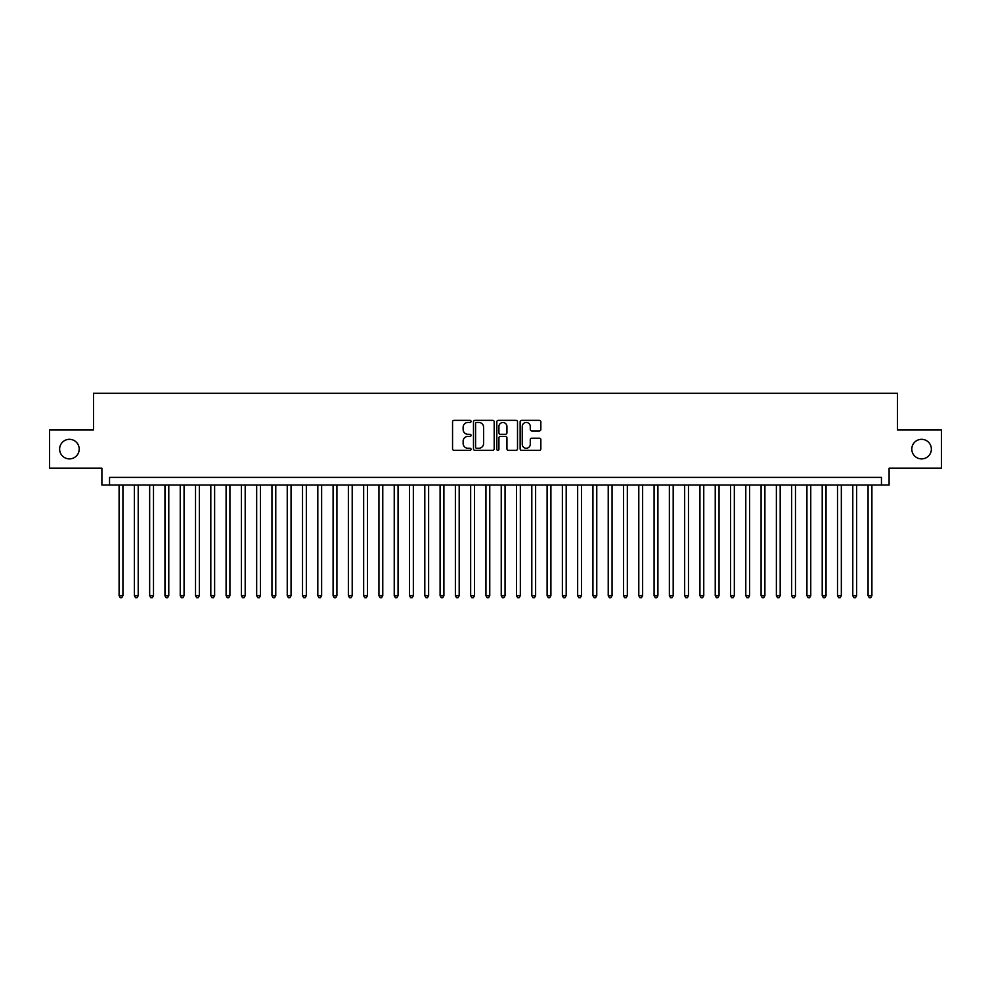 <?xml version="1.0" encoding="UTF-8"?>
<svg xmlns="http://www.w3.org/2000/svg" width="991" height="991" viewBox="0 0 991 991"><rect width="100%" height="100%" fill="white"/><g stroke="black" fill="none" stroke-linecap="round" stroke-linejoin="round"><path stroke-width="1.49" d="M471.047 421.398A1.053 1.053 0 0 0 469.994 420.345L454.051 420.345A1.499 1.499 0 0 0 452.553 421.844L452.553 448.861A1.499 1.499 0 0 0 454.051 450.36L469.994 450.36A1.053 1.053 0 0 0 471.047 449.307A1.053 1.053 0 0 0 469.994 448.254L467.925 448.254A4.806 4.806 0 0 1 463.131 443.46L463.131 441.206A4.806 4.806 0 0 1 467.925 436.399L469.994 436.399A1.053 1.053 0 0 0 471.047 435.346A1.053 1.053 0 0 0 469.994 434.306L467.925 434.306A4.806 4.806 0 0 1 463.131 429.499L463.131 427.245A4.806 4.806 0 0 1 467.925 422.451L469.994 422.451A1.053 1.053 0 0 0 471.047 421.398M911.794 449.109A9.786 9.786 0 0 0 921.58 458.895A9.786 9.786 0 0 0 931.367 449.109A9.786 9.786 0 0 0 921.58 439.323A9.786 9.786 0 0 0 911.794 449.109M59.633 449.109A9.786 9.786 0 0 0 69.42 458.895A9.786 9.786 0 0 0 79.206 449.109A9.786 9.786 0 0 0 69.42 439.323A9.786 9.786 0 0 0 59.633 449.109M539.352 430.924A1.499 1.499 0 0 0 540.851 429.425L540.851 421.844A1.499 1.499 0 0 0 539.352 420.345L521.638 420.345A1.499 1.499 0 0 0 520.139 421.844L520.139 448.861A1.499 1.499 0 0 0 521.638 450.36L539.352 450.36A1.499 1.499 0 0 0 540.851 448.861L540.851 439.707A1.499 1.499 0 0 0 539.352 438.208L531.771 438.208A1.499 1.499 0 0 0 530.272 439.707L530.272 444.241A4.014 4.014 0 0 1 526.258 448.254A4.014 4.014 0 0 1 522.245 444.241L522.245 426.464A4.014 4.014 0 0 1 526.258 422.451A4.014 4.014 0 0 1 530.272 426.464L530.272 429.425A1.499 1.499 0 0 0 531.771 430.924L539.352 430.924M881.457 485.033L889.1 485.033L889.1 468.21L941.45 468.21L941.45 430.007L897.499 430.007L897.499 393.316L93.501 393.316L93.501 430.007L49.55 430.007L49.55 468.21L101.9 468.21L101.9 485.033L881.457 485.033L881.457 477.389L109.543 477.389L109.543 485.033M494.187 421.844A1.499 1.499 0 0 0 492.688 420.345L474.986 420.345A1.499 1.499 0 0 0 473.487 421.844L473.487 448.861A1.499 1.499 0 0 0 474.986 450.36L492.688 450.36A1.499 1.499 0 0 0 494.187 448.861L494.187 421.844M498.312 420.345L516.014 420.345A1.499 1.499 0 0 1 517.513 421.844L517.513 448.861A1.499 1.499 0 0 1 516.014 450.36L508.445 450.36A1.499 1.499 0 0 1 506.946 448.861L506.946 437.898A1.499 1.499 0 0 0 505.435 436.399L500.418 436.399A1.499 1.499 0 0 0 498.919 437.898L498.919 449.307A1.053 1.053 0 0 1 497.866 450.36A1.053 1.053 0 0 1 496.813 449.307L496.813 421.844A1.499 1.499 0 0 1 498.312 420.345M476.634 422.451A1.053 1.053 0 0 0 475.581 423.504L475.581 447.201A1.053 1.053 0 0 0 476.634 448.254L478.814 448.254A4.806 4.806 0 0 0 483.608 443.46L483.608 427.245A4.806 4.806 0 0 0 478.814 422.451L476.634 422.451M506.946 426.539A4.014 4.014 0 0 0 502.933 422.525A4.014 4.014 0 0 0 498.919 426.539L498.919 432.807A1.499 1.499 0 0 0 500.418 434.306L505.435 434.306A1.499 1.499 0 0 0 506.946 432.807L506.946 426.539M119.093 485.033L119.093 595.69L122.921 595.69L122.921 485.033M122.921 595.69L121.769 597.684L120.245 597.684L119.093 595.69M134.38 485.033L134.38 595.69L138.207 595.69L138.207 485.033M138.207 595.69L137.055 597.684L135.532 597.684L134.38 595.69M149.666 485.033L149.666 595.69L153.494 595.69L153.494 485.033M153.494 595.69L152.341 597.684L150.818 597.684L149.666 595.69M164.952 485.033L164.952 595.69L168.78 595.69L168.78 485.033M168.78 595.69L167.628 597.684L166.104 597.684L164.952 595.69M180.238 485.033L180.238 595.69L184.066 595.69L184.066 485.033M184.066 595.69L182.914 597.684L181.39 597.684L180.238 595.69M195.524 485.033L195.524 595.69L199.352 595.69L199.352 485.033M199.352 595.69L198.2 597.684L196.676 597.684L195.524 595.69M210.81 485.033L210.81 595.69L214.626 595.69L214.626 485.033M214.626 595.69L213.486 597.684L211.963 597.684L210.81 595.69M226.097 485.033L226.097 595.69L229.912 595.69L229.912 485.033M229.912 595.69L228.772 597.684L227.236 597.684L226.097 595.69M241.383 485.033L241.383 595.69L245.198 595.69L245.198 485.033M245.198 595.69L244.059 597.684L242.522 597.684L241.383 595.69M256.669 485.033L256.669 595.69L260.484 595.69L260.484 485.033M260.484 595.69L259.345 597.684L257.809 597.684L256.669 595.69M271.955 485.033L271.955 595.69L275.771 595.69L275.771 485.033M275.771 595.69L274.631 597.684L273.095 597.684L271.955 595.69M287.241 485.033L287.241 595.69L291.057 595.69L291.057 485.033M291.057 595.69L289.917 597.684L288.381 597.684L287.241 595.69M302.528 485.033L302.528 595.69L306.343 595.69L306.343 485.033M306.343 595.69L305.203 597.684L303.667 597.684L302.528 595.69M317.814 485.033L317.814 595.69L321.629 595.69L321.629 485.033M321.629 595.69L320.477 597.684L318.953 597.684L317.814 595.69M333.087 485.033L333.087 595.69L336.915 595.69L336.915 485.033M336.915 595.69L335.763 597.684L334.24 597.684L333.087 595.69M348.374 485.033L348.374 595.69L352.201 595.69L352.201 485.033M352.201 595.69L351.049 597.684L349.526 597.684L348.374 595.69M363.66 485.033L363.66 595.69L367.488 595.69L367.488 485.033M367.488 595.69L366.336 597.684L364.812 597.684L363.66 595.69M378.946 485.033L378.946 595.69L382.774 595.69L382.774 485.033M382.774 595.69L381.622 597.684L380.098 597.684L378.946 595.69M394.232 485.033L394.232 595.69L398.06 595.69L398.06 485.033M398.06 595.69L396.908 597.684L395.384 597.684L394.232 595.69M409.518 485.033L409.518 595.69L413.346 595.69L413.346 485.033M413.346 595.69L412.194 597.684L410.67 597.684L409.518 595.69M424.805 485.033L424.805 595.69L428.632 595.69L428.632 485.033M428.632 595.69L427.48 597.684L425.957 597.684L424.805 595.69M440.091 485.033L440.091 595.69L443.906 595.69L443.906 485.033M443.906 595.69L442.766 597.684L441.243 597.684L440.091 595.69M455.377 485.033L455.377 595.69L459.192 595.69L459.192 485.033M459.192 595.69L458.053 597.684L456.517 597.684L455.377 595.69M470.663 485.033L470.663 595.69L474.478 595.69L474.478 485.033M474.478 595.69L473.339 597.684L471.803 597.684L470.663 595.69M485.949 485.033L485.949 595.69L489.765 595.69L489.765 485.033M489.765 595.69L488.625 597.684L487.089 597.684L485.949 595.69M501.235 485.033L501.235 595.69L505.051 595.69L505.051 485.033M505.051 595.69L503.911 597.684L502.375 597.684L501.235 595.69M516.522 485.033L516.522 595.69L520.337 595.69L520.337 485.033M520.337 595.69L519.197 597.684L517.661 597.684L516.522 595.69M531.808 485.033L531.808 595.69L535.623 595.69L535.623 485.033M535.623 595.69L534.483 597.684L532.947 597.684L531.808 595.69M547.094 485.033L547.094 595.69L550.909 595.69L550.909 485.033M550.909 595.69L549.757 597.684L548.234 597.684L547.094 595.69M562.368 485.033L562.368 595.69L566.195 595.69L566.195 485.033M566.195 595.69L565.043 597.684L563.52 597.684L562.368 595.69M577.654 485.033L577.654 595.69L581.482 595.69L581.482 485.033M581.482 595.69L580.33 597.684L578.806 597.684L577.654 595.69M592.94 485.033L592.94 595.69L596.768 595.69L596.768 485.033M596.768 595.69L595.616 597.684L594.092 597.684L592.94 595.69M608.226 485.033L608.226 595.69L612.054 595.69L612.054 485.033M612.054 595.69L610.902 597.684L609.378 597.684L608.226 595.69M623.512 485.033L623.512 595.69L627.34 595.69L627.34 485.033M627.34 595.69L626.188 597.684L624.664 597.684L623.512 595.69M638.799 485.033L638.799 595.69L642.626 595.69L642.626 485.033M642.626 595.69L641.474 597.684L639.951 597.684L638.799 595.69M654.085 485.033L654.085 595.69L657.913 595.69L657.913 485.033M657.913 595.69L656.76 597.684L655.237 597.684L654.085 595.69M669.371 485.033L669.371 595.69L673.186 595.69L673.186 485.033M673.186 595.69L672.047 597.684L670.523 597.684L669.371 595.69M684.657 485.033L684.657 595.69L688.472 595.69L688.472 485.033M688.472 595.69L687.333 597.684L685.797 597.684L684.657 595.69M699.943 485.033L699.943 595.69L703.759 595.69L703.759 485.033M703.759 595.69L702.619 597.684L701.083 597.684L699.943 595.69M715.229 485.033L715.229 595.69L719.045 595.69L719.045 485.033M719.045 595.69L717.905 597.684L716.369 597.684L715.229 595.69M730.516 485.033L730.516 595.69L734.331 595.69L734.331 485.033M734.331 595.69L733.191 597.684L731.655 597.684L730.516 595.69M745.802 485.033L745.802 595.69L749.617 595.69L749.617 485.033M749.617 595.69L748.478 597.684L746.941 597.684L745.802 595.69M761.088 485.033L761.088 595.69L764.903 595.69L764.903 485.033M764.903 595.69L763.764 597.684L762.228 597.684L761.088 595.69M776.374 485.033L776.374 595.69L780.19 595.69L780.19 485.033M780.19 595.69L779.037 597.684L777.514 597.684L776.374 595.69M791.648 485.033L791.648 595.69L795.476 595.69L795.476 485.033M795.476 595.69L794.324 597.684L792.8 597.684L791.648 595.69M806.934 485.033L806.934 595.69L810.762 595.69L810.762 485.033M810.762 595.69L809.61 597.684L808.086 597.684L806.934 595.69M822.22 485.033L822.22 595.69L826.048 595.69L826.048 485.033M826.048 595.69L824.896 597.684L823.372 597.684L822.22 595.69M837.506 485.033L837.506 595.69L841.334 595.69L841.334 485.033M841.334 595.69L840.182 597.684L838.659 597.684L837.506 595.69M852.793 485.033L852.793 595.69L856.62 595.69L856.62 485.033M856.62 595.69L855.468 597.684L853.945 597.684L852.793 595.69M868.079 485.033L868.079 595.69L871.907 595.69L871.907 485.033M871.907 595.69L870.755 597.684L869.231 597.684L868.079 595.69"/></g></svg>
